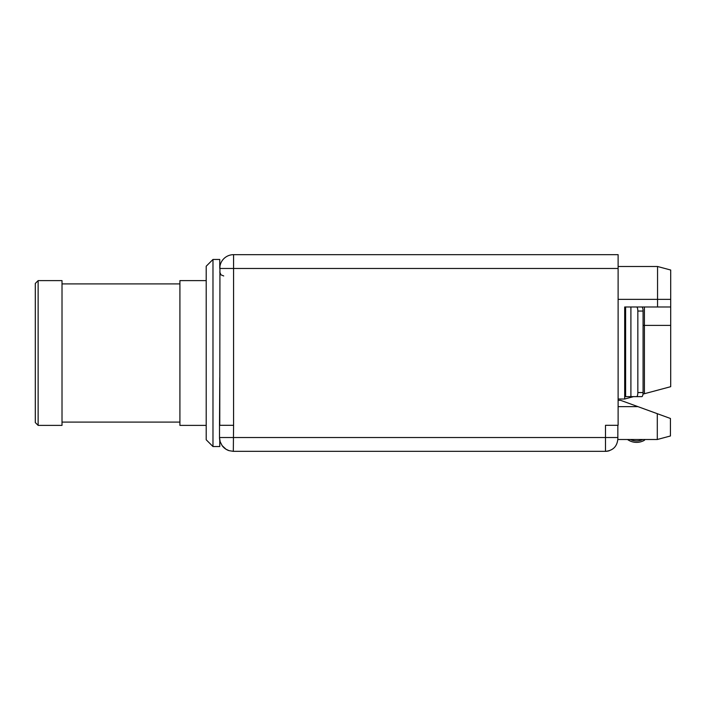 <?xml version="1.0" encoding="UTF-8"?>
<svg xmlns="http://www.w3.org/2000/svg" width="706" height="706" viewBox="0 0 706 706"><rect width="100%" height="100%" fill="white"/><g stroke="black" fill="none" stroke-linecap="round" stroke-linejoin="round"><path stroke-width="1.06" d="M229.053 450.657L226.017 449.245A13.802 13.802 0 0 0 229.053 450.657L233.315 451.337L605.492 451.337L605.492 425.303L618.112 425.303L618.112 268.465L233.58 268.465L233.58 254.663L618.112 254.663L618.112 268.465M219.769 377.56L219.513 425.303L233.58 425.303L233.58 268.465L219.769 268.465L219.769 259.446L212.983 259.446L212.983 446.554L219.769 446.554L219.769 440.217M644.128 408.898L670.435 418.473L670.435 435.981L657.295 439.503L617.838 439.503L617.847 425.303M233.315 451.337L233.58 425.303M219.769 425.303L219.937 266.321M618.112 399.014L624.686 399.014L633.564 396.631M636.591 306.986L641.833 306.986A4.068 1.244 90 0 1 643.078 311.055L637.836 311.055A4.068 1.244 -90 0 0 636.591 306.986L624.686 306.986L624.686 399.014M637.836 311.055L637.836 392.562A4.068 1.244 -90 0 1 636.591 396.631L624.686 396.631M631.72 306.986L670.7 306.986L670.7 386.685L642.981 394.107M618.112 266.497L657.551 266.497L657.551 306.986M670.7 270.019L657.551 266.497L670.7 270.019L670.7 306.986L644.41 306.986L644.41 393.727M670.435 435.981L657.295 439.503L657.295 413.681L620.592 400.328L618.112 400.328M219.698 439.82L219.628 439.344M219.513 425.303L219.513 437.535A13.802 13.802 0 0 0 220.184 441.797L219.513 437.535L617.847 437.535M222.143 445.645L220.184 441.797L222.143 445.645A13.802 13.802 0 0 0 226.017 449.245L222.143 445.645M605.492 451.337A12.355 12.355 0 0 0 609.313 450.728A12.355 12.355 0 0 1 605.492 451.337C613.002 450.604 617.115 446.483 617.847 438.982L617.838 439.503L617.847 438.982M645.055 439.503A3.221 3.221 0 0 1 643.863 440.579A3.221 3.221 0 0 0 645.055 439.503A3.221 3.221 0 0 1 643.863 440.579A3.221 3.221 0 0 0 645.055 439.503A3.221 3.221 0 0 1 643.863 440.579A3.221 3.221 0 0 0 645.055 439.503A3.221 3.221 0 0 1 643.863 440.579A3.221 3.221 0 0 0 645.055 439.503A3.221 3.221 0 0 1 643.863 440.579A3.221 3.221 0 0 0 645.055 439.503A3.221 3.221 0 0 1 643.863 440.579A3.221 3.221 0 0 0 645.055 439.503A3.221 3.221 0 0 1 643.863 440.579A3.221 3.221 0 0 0 645.055 439.503A3.221 3.221 0 0 1 643.863 440.579A3.221 3.221 0 0 0 645.055 439.503A3.221 3.221 0 0 1 643.863 440.579A3.221 3.221 0 0 0 645.055 439.503A3.221 3.221 0 0 1 643.863 440.579A3.221 3.221 0 0 0 645.055 439.503A3.221 3.221 0 0 1 643.863 440.579A3.221 3.221 0 0 0 645.055 439.503A3.221 3.221 0 0 1 643.863 440.579A3.221 3.221 0 0 0 645.055 439.503A3.221 3.221 0 0 1 643.863 440.579A3.221 3.221 0 0 0 645.055 439.503A3.221 3.221 0 0 1 643.863 440.579A3.221 3.221 0 0 0 645.055 439.503A3.221 3.221 0 0 1 643.863 440.579A3.221 3.221 0 0 0 645.055 439.503A3.221 3.221 0 0 1 643.863 440.579A3.221 3.221 0 0 0 645.055 439.503A3.221 3.221 0 0 1 643.863 440.579A3.221 3.221 0 0 0 645.055 439.503A3.221 3.221 0 0 1 643.863 440.579A3.221 3.221 0 0 0 645.055 439.503A3.221 3.221 0 0 1 643.863 440.579A3.221 3.221 0 0 0 645.055 439.503A3.221 3.221 0 0 1 643.863 440.579A3.221 3.221 0 0 0 645.055 439.503A3.221 3.221 0 0 1 643.863 440.579A3.221 3.221 0 0 0 645.055 439.503A3.221 3.221 0 0 1 643.863 440.579A3.221 3.221 0 0 0 645.055 439.503A3.221 3.221 0 0 1 643.863 440.579A3.221 3.221 0 0 0 645.055 439.503A3.221 3.221 0 0 1 643.863 440.579A3.221 3.221 0 0 0 645.055 439.503A3.221 3.221 0 0 1 643.863 440.579A3.221 3.221 0 0 0 645.055 439.503A3.221 3.221 0 0 1 643.863 440.579A3.221 3.221 0 0 0 645.055 439.503A3.221 3.221 0 0 1 643.863 440.579A3.221 3.221 0 0 0 645.055 439.503A3.221 3.221 0 0 1 643.863 440.579A3.221 3.221 0 0 0 645.055 439.503A3.221 3.221 0 0 1 643.863 440.579A15.708 15.708 0 0 1 627.502 439.503M642.795 439.503A14.261 14.261 0 0 1 630.334 439.503A14.261 14.261 0 0 0 642.795 439.503A14.261 14.261 0 0 1 630.334 439.503A14.261 14.261 0 0 0 642.795 439.503A14.261 14.261 0 0 1 630.334 439.503A14.261 14.261 0 0 0 642.795 439.503A14.261 14.261 0 0 1 630.334 439.503A14.261 14.261 0 0 0 642.795 439.503A14.261 14.261 0 0 1 630.334 439.503A14.261 14.261 0 0 0 642.795 439.503A14.261 14.261 0 0 1 630.334 439.503A14.261 14.261 0 0 0 642.795 439.503A14.261 14.261 0 0 1 630.334 439.503A14.261 14.261 0 0 0 642.795 439.503A14.261 14.261 0 0 1 630.334 439.503A14.261 14.261 0 0 0 642.795 439.503A14.261 14.261 0 0 1 630.334 439.503A14.261 14.261 0 0 0 642.795 439.503A14.261 14.261 0 0 1 630.334 439.503A14.261 14.261 0 0 0 642.795 439.503A14.261 14.261 0 0 1 630.334 439.503A14.261 14.261 0 0 0 642.795 439.503A14.261 14.261 0 0 1 630.334 439.503A14.261 14.261 0 0 0 642.795 439.503A14.261 14.261 0 0 1 630.334 439.503A14.261 14.261 0 0 0 642.795 439.503A14.261 14.261 0 0 1 630.334 439.503A14.261 14.261 0 0 0 642.795 439.503A14.261 14.261 0 0 1 630.334 439.503A14.261 14.261 0 0 0 642.795 439.503A14.261 14.261 0 0 1 630.334 439.503A14.261 14.261 0 0 0 642.795 439.503A14.261 14.261 0 0 1 630.334 439.503A14.261 14.261 0 0 0 642.795 439.503A14.261 14.261 0 0 1 630.334 439.503A14.261 14.261 0 0 0 642.795 439.503A14.261 14.261 0 0 1 630.334 439.503A14.261 14.261 0 0 0 642.795 439.503A14.261 14.261 0 0 1 630.334 439.503A14.261 14.261 0 0 0 642.795 439.503A14.261 14.261 0 0 1 630.334 439.503A14.261 14.261 0 0 0 642.795 439.503A14.261 14.261 0 0 1 630.334 439.503A14.261 14.261 0 0 0 642.795 439.503A14.261 14.261 0 0 1 630.334 439.503A14.261 14.261 0 0 0 642.795 439.503A14.261 14.261 0 0 1 630.334 439.503A14.261 14.261 0 0 0 642.795 439.503A14.261 14.261 0 0 1 630.334 439.503A14.261 14.261 0 0 0 642.795 439.503A14.261 14.261 0 0 1 630.334 439.503A14.261 14.261 0 0 0 642.795 439.503A14.261 14.261 0 0 1 630.334 439.503A14.261 14.261 0 0 0 642.795 439.503A14.261 14.261 0 0 1 630.334 439.503A14.261 14.261 0 0 0 642.795 439.503A14.261 14.261 0 0 1 630.334 439.503M219.769 268.465A13.802 13.802 0 0 1 233.58 254.663A13.802 13.802 0 0 0 219.769 268.465M630.908 396.631L630.908 306.986L644.41 306.986M643.078 311.055L643.078 392.562A4.068 1.244 90 0 1 641.833 396.631L636.591 396.631M212.983 259.446L206.205 266.224L206.205 439.776L212.983 446.554M206.205 280.617L179.915 280.617L179.915 425.383L206.205 425.383M62.013 353L62.013 425.383L38.133 425.383L38.133 280.617L62.013 280.617L62.013 353M38.133 425.383L35.3 422.559L35.3 283.441L38.133 280.617M618.112 299.362L670.7 299.362M637.933 406.638L618.112 406.638M233.58 264.203L233.58 261.167M625.622 306.986L625.622 396.631M643.078 392.562L637.836 392.562M670.7 325.395L643.078 325.395M223.714 275.958L220.952 274.828L219.769 272.013M62.013 422.1L179.915 422.1M62.013 283.9L179.915 283.9"/></g></svg>
